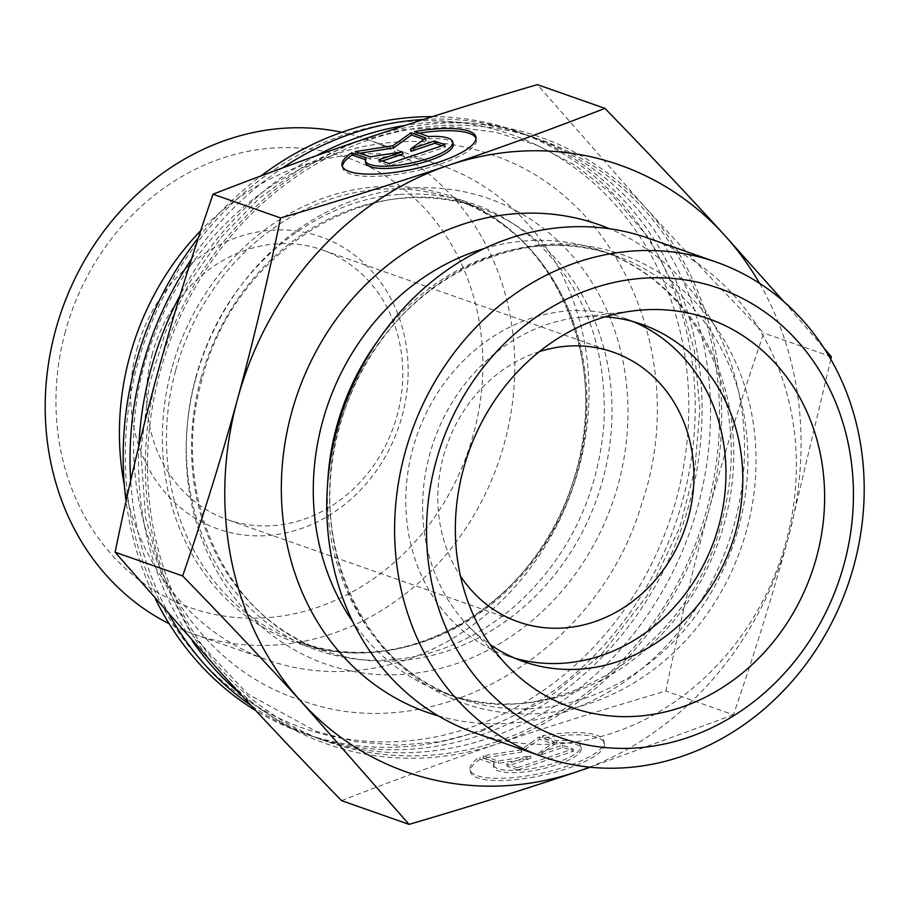 <?xml version="1.0" encoding="UTF-8"?>
<svg xmlns="http://www.w3.org/2000/svg" width="909" height="909" viewBox="0 0 909 909"><rect width="100%" height="100%" fill="white"/><g stroke="black" fill="none" stroke-linecap="round" stroke-linejoin="round"><path stroke-width="0.68" stroke-dasharray="4.54 3.41" d="M423.549 119.488A319.275 281.642 -70.6 0 1 521.891 133.191A319.275 281.642 -70.6 0 1 701.225 433.979A319.275 281.642 -70.6 0 1 479.816 735.37A319.275 281.642 -70.6 0 1 310.208 735.631A319.275 281.642 -70.6 0 1 250.975 705.418M169.756 615.541A319.275 281.642 -70.6 0 1 130.703 480.554M191.458 259.167A319.275 281.642 -70.6 0 1 282.517 167.938M239.965 693.522A319.275 281.642 109.4 0 0 318.684 738.608A319.275 281.642 109.4 0 0 488.292 738.347A319.275 281.642 109.4 0 0 709.69 436.956A319.275 281.642 109.4 0 0 530.356 136.168A319.275 281.642 109.4 0 0 405.38 125.362M316.366 155.689A319.275 281.642 109.4 0 0 180.209 295.039M138.884 445.842A319.275 281.642 109.4 0 0 192.299 640.993M432.468 116.636A319.275 281.642 -70.6 0 1 515.005 130.771A319.275 281.642 -70.6 0 1 694.34 431.559A319.275 281.642 -70.6 0 1 472.93 732.949A319.275 281.642 -70.6 0 1 303.333 733.211A319.275 281.642 -70.6 0 1 255.815 710.633M155.587 599.338A319.275 281.642 -70.6 0 1 126.056 501.132M198.446 237.635A319.275 281.642 -70.6 0 1 260.94 175.937M137.782 363.373A314.514 277.438 109.4 0 0 469.862 727.723A314.514 277.438 109.4 0 0 613.507 202.65A314.514 277.438 109.4 0 0 137.782 363.373M497.291 741.505A319.275 281.642 -70.6 0 1 327.683 741.767A319.275 281.642 -70.6 0 1 160.177 371.645A319.275 281.642 -70.6 0 1 539.355 139.327A319.275 281.642 -70.6 0 1 718.689 440.115A319.275 281.642 -70.6 0 1 497.291 741.505M124.328 485.111A262.087 231.193 109.4 0 0 267.314 659.945A262.087 231.193 109.4 0 0 572.318 489.315A262.087 231.193 109.4 0 0 441.081 165.404A262.087 231.193 109.4 0 0 200.764 230.591M341.784 132.282A262.087 231.193 -70.6 0 1 366.884 139.338A262.087 231.193 -70.6 0 1 498.121 463.249A262.087 231.193 -70.6 0 1 193.117 633.88A262.087 231.193 -70.6 0 1 169.119 623.688M605.167 316.798A178.698 157.632 109.4 0 0 577.84 317.502A178.698 157.632 109.4 0 0 429.707 454.398A178.698 157.632 109.4 0 0 469.158 626.824A178.698 157.632 109.4 0 0 490.042 644.47M480.225 759.22A68.414 18.294 -12 0 0 470.544 771.889A68.414 18.294 -12 0 0 541.264 775.604A68.414 18.294 -12 0 0 604.394 743.528A68.414 18.294 -12 0 0 542.968 738.017L557.012 742.96A44.7 11.953 168 0 1 581.203 748.437A44.7 11.953 168 0 1 539.946 769.4A44.7 11.953 168 0 1 493.735 766.969A44.7 11.953 168 0 1 494.269 764.151L480.225 759.22L479.747 756.97L493.792 761.901A44.7 11.953 -12 0 0 493.257 764.73A44.7 11.953 -12 0 0 539.469 767.162A44.7 11.953 -12 0 0 580.726 746.198A44.7 11.953 -12 0 0 556.535 740.71L542.491 735.767A68.414 18.294 168 0 1 603.917 741.278A68.414 18.294 168 0 1 540.787 773.366A68.414 18.294 168 0 1 470.067 769.639A68.414 18.294 168 0 1 479.747 756.97M542.968 738.017L542.491 735.767M494.269 764.151L493.792 761.901M557.012 742.96L556.535 740.71M517.289 767.753L506.643 764.014L530.538 755.947L498.132 761.026L483.236 755.788L521.05 749.857L539.003 736.949L553.899 742.187L538.526 753.254L562.421 745.175L573.056 748.914L517.289 767.753L517.766 770.003L573.534 751.164L562.898 747.425L539.003 755.493L554.376 744.426L539.48 739.199L521.527 752.107L483.713 758.038L498.609 763.276L531.015 758.197L507.12 766.264L517.766 770.003M507.12 766.264L506.643 764.014M531.015 758.197L530.538 755.947M498.609 763.276L498.132 761.026M483.713 758.038L483.236 755.788M521.527 752.107L521.05 749.857M539.48 739.199L539.003 736.949M554.376 744.426L553.899 742.187M539.003 755.493L538.526 753.254M562.898 747.425L562.421 745.175M573.534 751.164L573.056 748.914M414.481 131.6L414.958 133.85L429.014 138.782A44.7 11.953 168 0 1 453.193 144.27M342.432 166.563A68.414 18.294 -12 0 0 342.534 167.722A68.414 18.294 -12 0 0 413.254 171.437A68.414 18.294 -12 0 0 476.396 139.361A68.414 18.294 -12 0 0 476.021 138.259M418.992 133.18A68.414 18.294 -12 0 0 414.958 133.85M428.537 136.543L429.014 138.782M365.725 162.802A44.7 11.953 168 0 1 366.27 159.984L365.191 159.609M365.793 157.734L366.27 159.984M445.058 144.747L445.535 146.997L442.035 145.77M410.993 151.326L426.378 140.259L423.958 139.407M425.901 138.02L426.378 140.259M359.794 153.223L355.703 153.871L370.599 159.098L403.005 154.019M355.226 151.621L355.703 153.871M370.122 156.859L370.599 159.098M382.132 161.075L379.11 162.097L389.756 165.836L445.535 146.997M378.644 159.848L379.11 162.097M389.279 163.586L389.756 165.836M222.375 674.342A321.661 283.744 -70.6 0 1 158.132 371.133A321.661 283.744 -70.6 0 1 369.281 137.339A321.661 283.744 -70.6 0 1 644.663 206.763A321.661 283.744 -70.6 0 1 708.906 509.972A321.661 283.744 -70.6 0 1 497.757 743.755A321.661 283.744 -70.6 0 1 222.375 674.342M341.511 800.624C394.426 780.024 446.512 761.072 497.757 743.755C549.013 726.439 605.053 708.872 665.865 691.045C679.091 626.892 693.431 566.534 708.906 509.972C724.382 453.398 742.687 394.426 763.799 333.046C720.155 288.108 680.443 246.009 644.663 206.763L537.389 84.628M831.36 356.794L763.799 333.046M830.826 359.362L788.319 537.867C772.843 594.441 754.55 653.412 733.427 714.792L665.865 691.045M783.933 301.72L823.952 348.079M589.555 767.151A321.661 283.744 109.4 0 0 788.319 537.867A321.661 283.744 109.4 0 0 759.56 283.324M733.427 714.792L590.225 767.219M152.303 353.896A142.963 126.112 109.4 0 0 227.307 519.618A142.963 126.112 109.4 0 0 393.677 426.548A142.963 126.112 109.4 0 0 322.093 249.873A142.963 126.112 109.4 0 0 152.303 353.896M136.816 349.465A154.871 136.611 -70.6 0 1 371.077 270.325A154.871 136.611 -70.6 0 1 300.334 528.879A154.871 136.611 -70.6 0 1 136.816 349.465M65.414 331.467A238.26 210.184 109.4 0 0 316.991 607.485A238.26 210.184 109.4 0 0 425.81 209.706A238.26 210.184 109.4 0 0 65.414 331.467M539.401 351.613A142.963 126.112 109.4 0 0 443.478 456.204A142.963 126.112 109.4 0 0 460.499 576.17M474.668 732.802A262.087 231.193 109.4 0 0 779.672 562.171A262.087 231.193 109.4 0 0 648.435 238.26M633.425 321.684A178.698 157.632 109.4 0 0 625.108 318.457A178.698 157.632 109.4 0 0 417.151 434.797A178.698 157.632 109.4 0 0 506.631 655.65A178.698 157.632 109.4 0 0 515.142 658.332M195.924 378.03A246.6 217.535 -70.6 0 1 568.932 252.009A246.6 217.535 -70.6 0 1 456.307 663.706A246.6 217.535 -70.6 0 1 195.924 378.03M171.767 368.656A236.283 208.434 109.4 0 0 421.253 642.39A236.283 208.434 109.4 0 0 529.163 247.918A236.283 208.434 109.4 0 0 171.767 368.656M175.778 369.94A234.692 207.025 -70.6 0 1 454.511 199.162A234.692 207.025 -70.6 0 1 572.022 489.212A234.692 207.025 -70.6 0 1 298.902 642.004A234.692 207.025 -70.6 0 1 175.778 369.94M200.832 378.735A234.692 207.025 109.4 0 0 323.956 650.81A234.692 207.025 109.4 0 0 597.077 498.018A234.692 207.025 109.4 0 0 479.554 207.968A234.692 207.025 109.4 0 0 200.832 378.735M746.584 530.322A237.885 209.843 -70.6 0 1 386.768 651.889A237.885 209.843 -70.6 0 1 495.405 254.747A237.885 209.843 -70.6 0 1 746.584 530.322M327.683 482.929A234.692 207.025 109.4 0 0 459.829 698.544A234.692 207.025 109.4 0 0 738.551 527.777A234.692 207.025 109.4 0 0 615.427 255.702A234.692 207.025 109.4 0 0 377.451 341.273M484.202 248.555A234.692 207.025 -70.6 0 1 601.315 250.748A234.692 207.025 -70.6 0 1 724.45 522.823A234.692 207.025 -70.6 0 1 445.717 693.59A234.692 207.025 -70.6 0 1 352.965 622.051M438.399 715.917A258.52 228.045 109.4 0 0 734.256 524.243A258.52 228.045 109.4 0 0 609.575 228.761M481.588 731.2L545.036 700.589L601.315 654.582L647.094 595.793L679.671 527.652L694.874 469.249L699.862 409.607L694.465 350.976L678.898 295.539L649.605 238.942L609.416 191.833L575.283 165.358L537.446 145.417L496.803 132.464L454.295 126.805L403.119 129.703L352.465 142.895L304.026 165.972L259.463 198.162L221.694 236.738L190.129 281.551L165.756 331.217L149.349 384.155L140.85 451.239L145.531 517.551L163.131 579.976L192.799 635.561L247.498 693.828L315.98 731.347L356.101 741.767L397.699 745.244L439.842 741.699L481.588 731.2M303.333 733.211L310.208 735.631M515.005 130.771L521.891 133.191M318.684 738.608L327.683 741.767M530.356 136.168L539.355 139.327M454.511 199.162C557.626 231.886 614.439 368.531 571.602 486.145C533.39 607.451 401.414 681.727 298.902 642.004L323.956 650.81C225.796 619.324 168.438 493.655 202.116 379.314C234.022 250.134 372.36 166.006 479.554 207.968L454.511 199.162M193.117 633.88L267.314 659.945M366.884 139.338L441.081 165.404M469.158 626.824L509.029 667.479M577.84 317.502L634.38 310.73M604.394 743.528L603.917 741.278M470.544 771.889L470.067 769.639M581.203 748.437L580.726 746.198M493.735 766.969L493.257 764.73M342.057 165.472L342.534 167.722M475.918 137.111L476.396 139.361M613.257 352.181L322.093 249.873M518.482 621.926L227.307 519.618M615.427 255.702C516.028 217.092 386.314 287.664 345.886 406.823C299.64 526.027 356.43 666.115 459.829 698.544L445.717 693.59C551.297 735.222 689.726 651.548 721.871 521.675C736.404 466.294 734.052 413.64 714.804 363.691C691.499 307.64 653.673 269.996 601.315 250.748L615.427 255.702M506.631 655.65L523.459 661.559M625.108 318.457L641.936 324.377M399.824 194.424C451.421 191.185 496.575 206.627 535.287 240.76C584.43 287.108 607.314 348.317 603.928 424.401C597.656 496.973 568.375 557.194 516.073 605.087C468.555 645.663 416.811 663.865 360.839 659.707C305.333 654.014 260.519 627.608 226.386 580.476C201.366 544.298 188.038 502.291 186.379 454.455C185.459 415.288 192.901 377.349 208.74 340.636C243.714 258.076 321.968 199.185 399.824 194.424M395.904 142.156C428.753 139.747 460.511 143.895 491.178 154.598C620.699 196.424 690.556 362.066 641.72 503.825C597.77 654.207 432.536 750.629 299.64 699.714C164.04 656.298 95.445 477.566 155.348 332.717C194.617 227.318 293.005 148.621 395.904 142.156"/><path stroke-width="1.36" d="M250.975 705.418A319.275 281.642 -70.6 0 1 169.756 615.541M130.703 480.554A319.275 281.642 -70.6 0 1 191.458 259.167M282.517 167.938A319.275 281.642 -70.6 0 1 423.549 119.488M405.38 125.362A319.275 281.642 109.4 0 0 316.366 155.689M180.209 295.039A319.275 281.642 109.4 0 0 138.884 445.842M192.299 640.993A319.275 281.642 109.4 0 0 239.965 693.522M255.815 710.633A319.275 281.642 -70.6 0 1 155.587 599.338M126.056 501.132A319.275 281.642 -70.6 0 1 135.827 363.089A319.275 281.642 -70.6 0 1 198.446 237.635M260.94 175.937A319.275 281.642 -70.6 0 1 432.468 116.636M200.764 230.591A262.087 231.193 109.4 0 0 129.805 356.112A262.087 231.193 109.4 0 0 124.328 485.111M169.119 623.688A262.087 231.193 -70.6 0 1 55.608 330.047A262.087 231.193 -70.6 0 1 341.784 132.282M490.042 644.47A178.698 157.632 109.4 0 0 523.459 661.559A178.698 157.632 109.4 0 0 735.699 531.538A178.698 157.632 109.4 0 0 641.936 324.377A178.698 157.632 109.4 0 0 605.167 316.798M463.533 468.612A206.093 181.8 -70.6 0 1 634.38 310.73A206.093 181.8 -70.6 0 1 816.441 557.569A206.093 181.8 -70.6 0 1 509.029 667.479A206.093 181.8 -70.6 0 1 463.533 468.612M351.738 152.803L365.793 157.734A44.7 11.953 -12 0 0 365.248 160.563A44.7 11.953 -12 0 0 411.459 162.995A44.7 11.953 -12 0 0 452.716 142.031A44.7 11.953 -12 0 0 428.537 136.543L414.481 131.6A68.414 18.294 168 0 1 475.918 137.111A68.414 18.294 168 0 1 412.777 169.188A68.414 18.294 168 0 1 342.057 165.472A68.414 18.294 168 0 1 351.738 152.803L352.215 155.041A68.414 18.294 -12 0 0 342.432 166.563M476.021 138.259A68.414 18.294 -12 0 0 418.992 133.18M452.716 142.031L453.193 144.27A44.7 11.953 168 0 1 411.936 165.233A44.7 11.953 168 0 1 365.725 162.802L365.248 160.563M365.191 159.609L352.215 155.041M442.035 145.77L434.888 143.258L410.993 151.326L410.516 149.076L434.411 141.009L445.058 144.747L389.279 163.586L378.644 159.848L402.539 151.78L370.122 156.859L355.226 151.621L393.052 145.69L410.993 132.782L425.901 138.02L410.516 149.076M434.411 141.009L434.888 143.258M423.958 139.407L411.47 135.032L393.529 147.94L359.794 153.223M410.993 132.782L411.47 135.032M393.052 145.69L393.529 147.94M402.539 151.78L403.005 154.019L382.132 161.075M604.939 108.376C648.594 153.314 688.306 195.412 724.075 234.658A321.661 283.744 109.4 0 0 448.694 165.245A321.661 283.744 109.4 0 0 237.544 399.028A321.661 283.744 109.4 0 0 301.788 702.237C266.007 662.991 226.296 620.892 182.652 575.954C203.775 514.574 222.069 455.602 237.544 399.028C253.02 342.466 267.371 282.108 280.586 217.955C341.409 200.128 397.438 182.561 448.694 165.245C499.939 147.928 552.024 128.976 604.939 108.376L537.389 84.628C476.566 102.456 420.537 120.022 369.281 137.339C318.025 154.655 265.939 173.619 213.024 194.208C191.913 255.588 173.608 314.559 158.132 371.133C142.656 427.696 128.317 488.053 115.091 552.206L222.375 674.342C258.156 713.588 297.868 755.686 341.511 800.624L409.073 824.372L301.788 702.237A321.661 283.744 109.4 0 0 577.17 771.661A321.661 283.744 109.4 0 0 589.555 767.151M823.952 348.079L831.36 356.794L830.826 359.362M759.56 283.324A321.661 283.744 109.4 0 0 724.075 234.658L783.933 301.72M280.586 217.955L213.024 194.208M590.225 767.219L577.17 771.661C525.925 788.978 469.885 806.544 409.073 824.372M182.652 575.954L115.091 552.206M460.499 576.17A142.963 126.112 109.4 0 0 518.482 621.926A142.963 126.112 109.4 0 0 688.261 517.903A142.963 126.112 109.4 0 0 613.257 352.181A142.963 126.112 109.4 0 0 539.401 351.613M716.281 262.099L648.435 238.26A262.087 231.193 109.4 0 0 509.21 238.476A262.087 231.193 109.4 0 0 327.456 485.895A262.087 231.193 109.4 0 0 474.668 732.802L542.514 756.64A262.087 231.193 109.4 0 0 853.79 565.932A262.087 231.193 109.4 0 0 716.281 262.099A262.087 231.193 109.4 0 0 577.056 262.315A262.087 231.193 109.4 0 0 395.301 509.733A262.087 231.193 109.4 0 0 542.514 756.64M843.972 564.512A238.26 210.184 -70.6 0 1 483.577 686.272A238.26 210.184 -70.6 0 1 592.407 288.494A238.26 210.184 -70.6 0 1 843.972 564.512M515.142 658.332A178.698 157.632 109.4 0 0 718.86 525.618A178.698 157.632 109.4 0 0 633.425 321.684M377.451 341.273A234.692 207.025 109.4 0 0 327.683 482.929M352.965 622.051A234.692 207.025 -70.6 0 1 484.202 248.555M609.575 228.761A258.52 228.045 109.4 0 0 297.777 392.858A258.52 228.045 109.4 0 0 438.399 715.917"/></g></svg>
